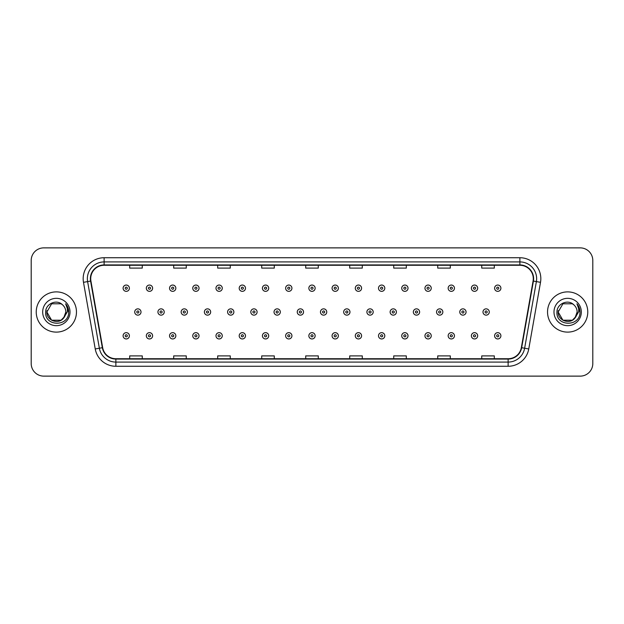 <?xml version="1.0" encoding="UTF-8"?>
<svg xmlns="http://www.w3.org/2000/svg" width="624" height="624" viewBox="0 0 624 624"><rect width="100%" height="100%" fill="white"/><g stroke="black" fill="none" stroke-linecap="round" stroke-linejoin="round"><path stroke-width="0.94" d="M36.231 312A20.116 20.116 0 0 0 56.347 332.116A20.116 20.116 0 0 0 76.463 312A20.116 20.116 0 0 0 56.347 291.884A20.116 20.116 0 0 0 36.231 312A20.116 20.116 0 0 0 56.347 332.116A20.116 20.116 0 0 0 76.463 312A20.116 20.116 0 0 0 56.347 291.884A20.116 20.116 0 0 0 36.231 312M547.537 312A20.116 20.116 0 0 0 567.653 332.116A20.116 20.116 0 0 0 587.769 312A20.116 20.116 0 0 0 567.653 291.884A20.116 20.116 0 0 0 547.537 312A20.116 20.116 0 0 0 567.653 332.116A20.116 20.116 0 0 0 587.769 312A20.116 20.116 0 0 0 567.653 291.884A20.116 20.116 0 0 0 547.537 312M90.714 278.678A13.408 13.408 0 0 1 104.122 265.27L519.878 265.27A13.408 13.408 0 0 1 533.083 281.011L521.336 347.646A13.408 13.408 0 0 1 508.123 358.73L115.877 358.73A13.408 13.408 0 0 1 102.664 347.646L90.917 281.011A13.408 13.408 0 0 1 90.714 278.678M90.379 278.678A13.744 13.744 0 0 0 90.589 281.065L102.336 347.708A13.744 13.744 0 0 0 115.877 359.065L508.123 359.065A13.744 13.744 0 0 0 521.664 347.708L533.411 281.065A13.744 13.744 0 0 0 519.878 264.935L104.122 264.935A13.744 13.744 0 0 0 90.379 278.678M83.491 282.321A20.959 20.959 0 0 1 104.122 257.728L519.878 257.728A20.959 20.959 0 0 1 540.509 282.321L528.762 348.956A20.959 20.959 0 0 1 508.123 366.272L115.877 366.272A20.959 20.959 0 0 1 95.238 348.956L83.491 282.321L87.617 281.596A16.762 16.762 0 0 1 104.122 261.916L519.878 261.916A16.762 16.762 0 0 1 536.383 281.596L524.636 348.231A16.762 16.762 0 0 1 508.123 362.084L115.877 362.084A16.762 16.762 0 0 1 99.364 348.231L87.617 281.596A16.762 16.762 0 0 1 87.36 278.678M592.8 260.45A12.574 12.574 0 0 0 580.226 247.876L43.774 247.876A12.574 12.574 0 0 0 31.2 260.45L31.2 363.55A12.574 12.574 0 0 0 43.774 376.124L580.226 376.124A12.574 12.574 0 0 0 592.8 363.55L592.8 260.45L592.8 363.55M305.713 265.27L305.713 268.109L318.287 268.109L318.287 265.27M261.706 265.27L261.706 268.109L274.279 268.109L274.279 265.27M217.698 265.27L217.698 268.109L230.272 268.109L230.272 265.27M173.698 265.27L173.698 268.109L186.272 268.109L186.272 265.27M129.691 265.27L129.691 268.109L142.264 268.109L142.264 265.27M349.721 265.27L349.721 268.109L362.294 268.109L362.294 265.27M393.728 265.27L393.728 268.109L406.302 268.109L406.302 265.27M437.728 265.27L437.728 268.109L450.302 268.109L450.302 265.27M481.736 265.27L481.736 268.109L494.309 268.109L494.309 265.27M318.287 358.73L318.287 355.891L305.713 355.891L305.713 358.73M274.279 358.73L274.279 355.891L261.706 355.891L261.706 358.73M230.272 358.73L230.272 355.891L217.698 355.891L217.698 358.73M186.272 358.73L186.272 355.891L173.698 355.891L173.698 358.73M142.264 358.73L142.264 355.891L129.691 355.891L129.691 358.73M362.294 358.73L362.294 355.891L349.721 355.891L349.721 358.73M406.302 358.73L406.302 355.891L393.728 355.891L393.728 358.73M450.302 358.73L450.302 355.891L437.728 355.891L437.728 358.73M494.309 358.73L494.309 355.891L481.736 355.891L481.736 358.73M31.2 260.45L31.2 363.55M580.226 247.876L43.774 247.876M43.774 376.124L580.226 376.124M129.394 288.194A3.143 3.143 0 0 1 126.251 291.338A3.143 3.143 0 0 1 123.107 288.194A3.143 3.143 0 0 1 126.251 285.051A3.143 3.143 0 0 1 129.394 288.194A3.143 3.143 0 0 0 126.251 285.051A3.143 3.143 0 0 0 123.107 288.194M134.722 312A3.143 3.143 0 0 1 137.865 308.857A3.143 3.143 0 0 1 141.008 312A3.143 3.143 0 0 1 137.865 315.143A3.143 3.143 0 0 1 134.722 312A3.143 3.143 0 0 0 137.865 315.143A3.143 3.143 0 0 0 141.008 312M123.107 335.806A3.143 3.143 0 0 1 126.251 332.662A3.143 3.143 0 0 1 129.394 335.806A3.143 3.143 0 0 1 126.251 338.949A3.143 3.143 0 0 1 123.107 335.806A3.143 3.143 0 0 0 126.251 338.949A3.143 3.143 0 0 0 129.394 335.806M152.615 288.194A3.143 3.143 0 0 1 149.471 291.338A3.143 3.143 0 0 1 146.328 288.194A3.143 3.143 0 0 1 149.471 285.051A3.143 3.143 0 0 1 152.615 288.194A3.143 3.143 0 0 0 149.471 285.051A3.143 3.143 0 0 0 146.328 288.194M175.835 288.194A3.143 3.143 0 0 1 172.692 291.338A3.143 3.143 0 0 1 169.549 288.194A3.143 3.143 0 0 1 172.692 285.051A3.143 3.143 0 0 1 175.835 288.194A3.143 3.143 0 0 0 172.692 285.051A3.143 3.143 0 0 0 169.549 288.194M199.048 288.194A3.143 3.143 0 0 1 195.905 291.338A3.143 3.143 0 0 1 192.761 288.194A3.143 3.143 0 0 1 195.905 285.051A3.143 3.143 0 0 1 199.048 288.194A3.143 3.143 0 0 0 195.905 285.051A3.143 3.143 0 0 0 192.761 288.194M222.269 288.194A3.143 3.143 0 0 1 219.125 291.338A3.143 3.143 0 0 1 215.982 288.194A3.143 3.143 0 0 1 219.125 285.051A3.143 3.143 0 0 1 222.269 288.194A3.143 3.143 0 0 0 219.125 285.051A3.143 3.143 0 0 0 215.982 288.194M157.934 312A3.143 3.143 0 0 1 161.078 308.857A3.143 3.143 0 0 1 164.221 312A3.143 3.143 0 0 1 161.078 315.143A3.143 3.143 0 0 1 157.934 312A3.143 3.143 0 0 0 161.078 315.143A3.143 3.143 0 0 0 164.221 312M181.155 312A3.143 3.143 0 0 1 184.298 308.857A3.143 3.143 0 0 1 187.442 312A3.143 3.143 0 0 1 184.298 315.143A3.143 3.143 0 0 1 181.155 312A3.143 3.143 0 0 0 184.298 315.143A3.143 3.143 0 0 0 187.442 312M204.376 312A3.143 3.143 0 0 1 207.519 308.857A3.143 3.143 0 0 1 210.662 312A3.143 3.143 0 0 1 207.519 315.143A3.143 3.143 0 0 1 204.376 312A3.143 3.143 0 0 0 207.519 315.143A3.143 3.143 0 0 0 210.662 312M61.082 320.206A9.477 9.477 0 0 0 65.824 312C65.77 309.137 64.678 306.758 62.556 304.84C56.729 298.748 45.544 303.771 45.653 312C44.585 326.625 68.297 327.007 68.679 312.71L68.702 312C68.663 308.896 67.634 306.166 65.598 303.81C67.142 306.353 67.688 309.083 67.236 312L63.671 318.006L65.824 312M64.763 316.352L61.082 320.206L51.613 320.206L46.87 312L51.613 320.206L61.082 320.206L63.414 318.31L61.082 320.206L51.613 320.206L46.87 312L51.613 320.206L61.082 320.206L63.562 318.146L61.082 320.206L51.613 320.206L46.87 312L51.613 320.206L61.082 320.206L64.763 316.352L61.082 320.206L51.613 320.206L46.87 312L51.613 320.206L61.082 320.206L64.763 316.352L61.082 320.206L51.613 320.206L46.87 312L51.613 303.794L61.082 303.794L62.556 304.84L61.082 303.794L51.613 303.794L46.87 312L51.613 303.794M46.979 310.596L46.87 312L51.613 303.794L61.082 303.794L62.556 304.84L61.082 303.794L51.613 303.794L46.87 312C46.387 320.401 58.266 324.823 63.414 318.31L63.671 318.006M42.682 312A13.666 13.666 0 0 0 56.347 325.666A13.666 13.666 0 0 0 70.013 312A13.666 13.666 0 0 0 56.347 298.334A13.666 13.666 0 0 0 42.682 312M65.692 303.919L68.695 312.359M572.387 320.206A9.477 9.477 0 0 0 577.13 312C577.075 309.137 575.983 306.758 573.862 304.84C568.035 298.748 556.858 303.771 556.959 312C555.89 326.625 579.602 327.007 579.992 312.71L580.008 312C579.977 308.896 578.939 306.166 576.904 303.81C578.456 306.353 578.994 309.083 578.542 312L574.985 318.006L577.13 312M562.918 320.206L572.387 320.206L574.868 318.146L572.387 320.206L562.918 320.206L558.176 312L562.918 320.206L572.387 320.206L576.069 316.352L572.387 320.206L562.918 320.206L558.176 312L562.918 303.794L572.387 303.794L573.862 304.84L572.387 303.794L562.918 303.794L558.176 312L562.918 303.794L572.387 303.794L573.862 304.84M574.868 318.146L572.387 320.206L562.918 320.206L558.176 312L562.918 320.206L572.387 320.206L574.868 318.146L572.567 320.104M574.985 318.006L574.72 318.31C569.579 324.823 557.692 320.401 558.176 312L562.918 320.206L572.387 320.206L576.069 316.352L572.387 320.206L562.918 320.206L558.176 312L558.285 310.596M553.987 312A13.666 13.666 0 0 0 567.653 325.666A13.666 13.666 0 0 0 581.318 312A13.666 13.666 0 0 0 567.653 298.334A13.666 13.666 0 0 0 553.987 312M576.997 303.919L580 312.359M245.489 288.194A3.143 3.143 0 0 1 242.346 291.338A3.143 3.143 0 0 1 239.203 288.194A3.143 3.143 0 0 1 242.346 285.051A3.143 3.143 0 0 1 245.489 288.194A3.143 3.143 0 0 0 242.346 285.051A3.143 3.143 0 0 0 239.203 288.194M268.71 288.194A3.143 3.143 0 0 1 265.567 291.338A3.143 3.143 0 0 1 262.423 288.194A3.143 3.143 0 0 1 265.567 285.051A3.143 3.143 0 0 1 268.71 288.194A3.143 3.143 0 0 0 265.567 285.051A3.143 3.143 0 0 0 262.423 288.194M291.923 288.194A3.143 3.143 0 0 1 288.779 291.338A3.143 3.143 0 0 1 285.636 288.194A3.143 3.143 0 0 1 288.779 285.051A3.143 3.143 0 0 1 291.923 288.194A3.143 3.143 0 0 0 288.779 285.051A3.143 3.143 0 0 0 285.636 288.194M227.596 312A3.143 3.143 0 0 1 230.732 308.857A3.143 3.143 0 0 1 233.875 312A3.143 3.143 0 0 1 230.732 315.143A3.143 3.143 0 0 1 227.596 312A3.143 3.143 0 0 0 230.732 315.143A3.143 3.143 0 0 0 233.875 312M250.809 312A3.143 3.143 0 0 1 253.952 308.857A3.143 3.143 0 0 1 257.096 312A3.143 3.143 0 0 1 253.952 315.143A3.143 3.143 0 0 1 250.809 312A3.143 3.143 0 0 0 253.952 315.143A3.143 3.143 0 0 0 257.096 312M274.03 312A3.143 3.143 0 0 1 277.173 308.857A3.143 3.143 0 0 1 280.316 312A3.143 3.143 0 0 1 277.173 315.143A3.143 3.143 0 0 1 274.03 312A3.143 3.143 0 0 0 277.173 315.143A3.143 3.143 0 0 0 280.316 312M315.143 288.194A3.143 3.143 0 0 1 312 291.338A3.143 3.143 0 0 1 308.857 288.194A3.143 3.143 0 0 1 312 285.051A3.143 3.143 0 0 1 315.143 288.194A3.143 3.143 0 0 0 312 285.051A3.143 3.143 0 0 0 308.857 288.194M338.364 288.194A3.143 3.143 0 0 1 335.221 291.338A3.143 3.143 0 0 1 332.077 288.194A3.143 3.143 0 0 1 335.221 285.051A3.143 3.143 0 0 1 338.364 288.194A3.143 3.143 0 0 0 335.221 285.051A3.143 3.143 0 0 0 332.077 288.194M361.577 288.194A3.143 3.143 0 0 1 358.433 291.338A3.143 3.143 0 0 1 355.29 288.194A3.143 3.143 0 0 1 358.433 285.051A3.143 3.143 0 0 1 361.577 288.194A3.143 3.143 0 0 0 358.433 285.051A3.143 3.143 0 0 0 355.29 288.194M384.797 288.194A3.143 3.143 0 0 1 381.654 291.338A3.143 3.143 0 0 1 378.511 288.194A3.143 3.143 0 0 1 381.654 285.051A3.143 3.143 0 0 1 384.797 288.194A3.143 3.143 0 0 0 381.654 285.051A3.143 3.143 0 0 0 378.511 288.194M408.018 288.194A3.143 3.143 0 0 1 404.875 291.338A3.143 3.143 0 0 1 401.731 288.194A3.143 3.143 0 0 1 404.875 285.051A3.143 3.143 0 0 1 408.018 288.194A3.143 3.143 0 0 0 404.875 285.051A3.143 3.143 0 0 0 401.731 288.194M297.25 312A3.143 3.143 0 0 1 300.394 308.857A3.143 3.143 0 0 1 303.537 312A3.143 3.143 0 0 1 300.394 315.143A3.143 3.143 0 0 1 297.25 312A3.143 3.143 0 0 0 300.394 315.143A3.143 3.143 0 0 0 303.537 312M320.463 312A3.143 3.143 0 0 1 323.606 308.857A3.143 3.143 0 0 1 326.75 312A3.143 3.143 0 0 1 323.606 315.143A3.143 3.143 0 0 1 320.463 312A3.143 3.143 0 0 0 323.606 315.143A3.143 3.143 0 0 0 326.75 312M343.684 312A3.143 3.143 0 0 1 346.827 308.857A3.143 3.143 0 0 1 349.97 312A3.143 3.143 0 0 1 346.827 315.143A3.143 3.143 0 0 1 343.684 312A3.143 3.143 0 0 0 346.827 315.143A3.143 3.143 0 0 0 349.97 312M366.904 312A3.143 3.143 0 0 1 370.048 308.857A3.143 3.143 0 0 1 373.191 312A3.143 3.143 0 0 1 370.048 315.143A3.143 3.143 0 0 1 366.904 312A3.143 3.143 0 0 0 370.048 315.143A3.143 3.143 0 0 0 373.191 312M390.125 312A3.143 3.143 0 0 1 393.268 308.857A3.143 3.143 0 0 1 396.404 312A3.143 3.143 0 0 1 393.268 315.143A3.143 3.143 0 0 1 390.125 312A3.143 3.143 0 0 0 393.268 315.143A3.143 3.143 0 0 0 396.404 312M431.239 288.194A3.143 3.143 0 0 1 428.095 291.338A3.143 3.143 0 0 1 424.952 288.194A3.143 3.143 0 0 1 428.095 285.051A3.143 3.143 0 0 1 431.239 288.194A3.143 3.143 0 0 0 428.095 285.051A3.143 3.143 0 0 0 424.952 288.194M454.451 288.194A3.143 3.143 0 0 1 451.308 291.338A3.143 3.143 0 0 1 448.165 288.194A3.143 3.143 0 0 1 451.308 285.051A3.143 3.143 0 0 1 454.451 288.194A3.143 3.143 0 0 0 451.308 285.051A3.143 3.143 0 0 0 448.165 288.194M477.672 288.194A3.143 3.143 0 0 1 474.529 291.338A3.143 3.143 0 0 1 471.385 288.194A3.143 3.143 0 0 1 474.529 285.051A3.143 3.143 0 0 1 477.672 288.194A3.143 3.143 0 0 0 474.529 285.051A3.143 3.143 0 0 0 471.385 288.194M500.893 288.194A3.143 3.143 0 0 1 497.749 291.338A3.143 3.143 0 0 1 494.606 288.194A3.143 3.143 0 0 1 497.749 285.051A3.143 3.143 0 0 1 500.893 288.194A3.143 3.143 0 0 0 497.749 285.051A3.143 3.143 0 0 0 494.606 288.194M413.338 312A3.143 3.143 0 0 1 416.481 308.857A3.143 3.143 0 0 1 419.624 312A3.143 3.143 0 0 1 416.481 315.143A3.143 3.143 0 0 1 413.338 312A3.143 3.143 0 0 0 416.481 315.143A3.143 3.143 0 0 0 419.624 312M436.558 312A3.143 3.143 0 0 1 439.702 308.857A3.143 3.143 0 0 1 442.845 312A3.143 3.143 0 0 1 439.702 315.143A3.143 3.143 0 0 1 436.558 312A3.143 3.143 0 0 0 439.702 315.143A3.143 3.143 0 0 0 442.845 312M459.779 312A3.143 3.143 0 0 1 462.922 308.857A3.143 3.143 0 0 1 466.066 312A3.143 3.143 0 0 1 462.922 315.143A3.143 3.143 0 0 1 459.779 312A3.143 3.143 0 0 0 462.922 315.143A3.143 3.143 0 0 0 466.066 312M482.992 312A3.143 3.143 0 0 1 486.135 308.857A3.143 3.143 0 0 1 489.278 312A3.143 3.143 0 0 1 486.135 315.143A3.143 3.143 0 0 1 482.992 312A3.143 3.143 0 0 0 486.135 315.143A3.143 3.143 0 0 0 489.278 312M146.328 335.806A3.143 3.143 0 0 1 149.471 332.662A3.143 3.143 0 0 1 152.615 335.806A3.143 3.143 0 0 1 149.471 338.949A3.143 3.143 0 0 1 146.328 335.806A3.143 3.143 0 0 0 149.471 338.949A3.143 3.143 0 0 0 152.615 335.806M169.549 335.806A3.143 3.143 0 0 1 172.692 332.662A3.143 3.143 0 0 1 175.835 335.806A3.143 3.143 0 0 1 172.692 338.949A3.143 3.143 0 0 1 169.549 335.806A3.143 3.143 0 0 0 172.692 338.949A3.143 3.143 0 0 0 175.835 335.806M192.761 335.806A3.143 3.143 0 0 1 195.905 332.662A3.143 3.143 0 0 1 199.048 335.806A3.143 3.143 0 0 1 195.905 338.949A3.143 3.143 0 0 1 192.761 335.806A3.143 3.143 0 0 0 195.905 338.949A3.143 3.143 0 0 0 199.048 335.806M215.982 335.806A3.143 3.143 0 0 1 219.125 332.662A3.143 3.143 0 0 1 222.269 335.806A3.143 3.143 0 0 1 219.125 338.949A3.143 3.143 0 0 1 215.982 335.806A3.143 3.143 0 0 0 219.125 338.949A3.143 3.143 0 0 0 222.269 335.806M239.203 335.806A3.143 3.143 0 0 1 242.346 332.662A3.143 3.143 0 0 1 245.489 335.806A3.143 3.143 0 0 1 242.346 338.949A3.143 3.143 0 0 1 239.203 335.806A3.143 3.143 0 0 0 242.346 338.949A3.143 3.143 0 0 0 245.489 335.806M262.423 335.806A3.143 3.143 0 0 1 265.567 332.662A3.143 3.143 0 0 1 268.71 335.806A3.143 3.143 0 0 1 265.567 338.949A3.143 3.143 0 0 1 262.423 335.806A3.143 3.143 0 0 0 265.567 338.949A3.143 3.143 0 0 0 268.71 335.806M285.636 335.806A3.143 3.143 0 0 1 288.779 332.662A3.143 3.143 0 0 1 291.923 335.806A3.143 3.143 0 0 1 288.779 338.949A3.143 3.143 0 0 1 285.636 335.806A3.143 3.143 0 0 0 288.779 338.949A3.143 3.143 0 0 0 291.923 335.806M308.857 335.806A3.143 3.143 0 0 1 312 332.662A3.143 3.143 0 0 1 315.143 335.806A3.143 3.143 0 0 1 312 338.949A3.143 3.143 0 0 1 308.857 335.806A3.143 3.143 0 0 0 312 338.949A3.143 3.143 0 0 0 315.143 335.806M332.077 335.806A3.143 3.143 0 0 1 335.221 332.662A3.143 3.143 0 0 1 338.364 335.806A3.143 3.143 0 0 1 335.221 338.949A3.143 3.143 0 0 1 332.077 335.806A3.143 3.143 0 0 0 335.221 338.949A3.143 3.143 0 0 0 338.364 335.806M355.29 335.806A3.143 3.143 0 0 1 358.433 332.662A3.143 3.143 0 0 1 361.577 335.806A3.143 3.143 0 0 1 358.433 338.949A3.143 3.143 0 0 1 355.29 335.806A3.143 3.143 0 0 0 358.433 338.949A3.143 3.143 0 0 0 361.577 335.806M378.511 335.806A3.143 3.143 0 0 1 381.654 332.662A3.143 3.143 0 0 1 384.797 335.806A3.143 3.143 0 0 1 381.654 338.949A3.143 3.143 0 0 1 378.511 335.806A3.143 3.143 0 0 0 381.654 338.949A3.143 3.143 0 0 0 384.797 335.806M401.731 335.806A3.143 3.143 0 0 1 404.875 332.662A3.143 3.143 0 0 1 408.018 335.806A3.143 3.143 0 0 1 404.875 338.949A3.143 3.143 0 0 1 401.731 335.806A3.143 3.143 0 0 0 404.875 338.949A3.143 3.143 0 0 0 408.018 335.806M424.952 335.806A3.143 3.143 0 0 1 428.095 332.662A3.143 3.143 0 0 1 431.239 335.806A3.143 3.143 0 0 1 428.095 338.949A3.143 3.143 0 0 1 424.952 335.806A3.143 3.143 0 0 0 428.095 338.949A3.143 3.143 0 0 0 431.239 335.806M448.165 335.806A3.143 3.143 0 0 1 451.308 332.662A3.143 3.143 0 0 1 454.451 335.806A3.143 3.143 0 0 1 451.308 338.949A3.143 3.143 0 0 1 448.165 335.806A3.143 3.143 0 0 0 451.308 338.949A3.143 3.143 0 0 0 454.451 335.806M471.385 335.806A3.143 3.143 0 0 1 474.529 332.662A3.143 3.143 0 0 1 477.672 335.806A3.143 3.143 0 0 1 474.529 338.949A3.143 3.143 0 0 1 471.385 335.806A3.143 3.143 0 0 0 474.529 338.949A3.143 3.143 0 0 0 477.672 335.806M494.606 335.806A3.143 3.143 0 0 1 497.749 332.662A3.143 3.143 0 0 1 500.893 335.806A3.143 3.143 0 0 1 497.749 338.949A3.143 3.143 0 0 1 494.606 335.806A3.143 3.143 0 0 0 497.749 338.949A3.143 3.143 0 0 0 500.893 335.806M519.878 257.728L519.878 264.935M87.617 281.596L90.589 281.065M115.877 366.272L115.877 359.065M508.123 359.065L508.123 366.272M521.664 347.708L528.762 348.956M95.238 348.956L102.336 347.708M533.411 281.065L540.509 282.321M104.122 257.728L104.122 264.935M125.206 288.194A1.045 1.045 0 0 0 126.251 289.24A1.045 1.045 0 0 0 127.304 288.194A1.045 1.045 0 0 0 126.251 287.149A1.045 1.045 0 0 0 125.206 288.194M138.91 312A1.045 1.045 0 0 0 137.865 310.955A1.045 1.045 0 0 0 136.812 312A1.045 1.045 0 0 0 137.865 313.045A1.045 1.045 0 0 0 138.91 312M127.304 335.806A1.045 1.045 0 0 0 126.251 334.76A1.045 1.045 0 0 0 125.206 335.806A1.045 1.045 0 0 0 126.251 336.851A1.045 1.045 0 0 0 127.304 335.806M148.426 288.194A1.045 1.045 0 0 0 149.471 289.24A1.045 1.045 0 0 0 150.517 288.194A1.045 1.045 0 0 0 149.471 287.149A1.045 1.045 0 0 0 148.426 288.194M171.639 288.194A1.045 1.045 0 0 0 172.692 289.24A1.045 1.045 0 0 0 173.737 288.194A1.045 1.045 0 0 0 172.692 287.149A1.045 1.045 0 0 0 171.639 288.194M194.86 288.194A1.045 1.045 0 0 0 195.905 289.24A1.045 1.045 0 0 0 196.958 288.194A1.045 1.045 0 0 0 195.905 287.149A1.045 1.045 0 0 0 194.86 288.194M218.08 288.194A1.045 1.045 0 0 0 219.125 289.24A1.045 1.045 0 0 0 220.171 288.194A1.045 1.045 0 0 0 219.125 287.149A1.045 1.045 0 0 0 218.08 288.194M162.131 312A1.045 1.045 0 0 0 161.078 310.955A1.045 1.045 0 0 0 160.033 312A1.045 1.045 0 0 0 161.078 313.045A1.045 1.045 0 0 0 162.131 312M185.344 312A1.045 1.045 0 0 0 184.298 310.955A1.045 1.045 0 0 0 183.253 312A1.045 1.045 0 0 0 184.298 313.045A1.045 1.045 0 0 0 185.344 312M208.564 312A1.045 1.045 0 0 0 207.519 310.955A1.045 1.045 0 0 0 206.466 312A1.045 1.045 0 0 0 207.519 313.045A1.045 1.045 0 0 0 208.564 312M241.301 288.194A1.045 1.045 0 0 0 242.346 289.24A1.045 1.045 0 0 0 243.391 288.194A1.045 1.045 0 0 0 242.346 287.149A1.045 1.045 0 0 0 241.301 288.194M264.514 288.194A1.045 1.045 0 0 0 265.567 289.24A1.045 1.045 0 0 0 266.612 288.194A1.045 1.045 0 0 0 265.567 287.149A1.045 1.045 0 0 0 264.514 288.194M287.734 288.194A1.045 1.045 0 0 0 288.779 289.24A1.045 1.045 0 0 0 289.832 288.194A1.045 1.045 0 0 0 288.779 287.149A1.045 1.045 0 0 0 287.734 288.194M231.785 312A1.045 1.045 0 0 0 230.732 310.955A1.045 1.045 0 0 0 229.687 312A1.045 1.045 0 0 0 230.732 313.045A1.045 1.045 0 0 0 231.785 312M255.005 312A1.045 1.045 0 0 0 253.952 310.955A1.045 1.045 0 0 0 252.907 312A1.045 1.045 0 0 0 253.952 313.045A1.045 1.045 0 0 0 255.005 312M278.218 312A1.045 1.045 0 0 0 277.173 310.955A1.045 1.045 0 0 0 276.128 312A1.045 1.045 0 0 0 277.173 313.045A1.045 1.045 0 0 0 278.218 312M310.955 288.194A1.045 1.045 0 0 0 312 289.24A1.045 1.045 0 0 0 313.045 288.194A1.045 1.045 0 0 0 312 287.149A1.045 1.045 0 0 0 310.955 288.194M334.168 288.194A1.045 1.045 0 0 0 335.221 289.24A1.045 1.045 0 0 0 336.266 288.194A1.045 1.045 0 0 0 335.221 287.149A1.045 1.045 0 0 0 334.168 288.194M357.388 288.194A1.045 1.045 0 0 0 358.433 289.24A1.045 1.045 0 0 0 359.486 288.194A1.045 1.045 0 0 0 358.433 287.149A1.045 1.045 0 0 0 357.388 288.194M380.609 288.194A1.045 1.045 0 0 0 381.654 289.24A1.045 1.045 0 0 0 382.699 288.194A1.045 1.045 0 0 0 381.654 287.149A1.045 1.045 0 0 0 380.609 288.194M403.829 288.194A1.045 1.045 0 0 0 404.875 289.24A1.045 1.045 0 0 0 405.92 288.194A1.045 1.045 0 0 0 404.875 287.149A1.045 1.045 0 0 0 403.829 288.194M301.439 312A1.045 1.045 0 0 0 300.394 310.955A1.045 1.045 0 0 0 299.341 312A1.045 1.045 0 0 0 300.394 313.045A1.045 1.045 0 0 0 301.439 312M324.659 312A1.045 1.045 0 0 0 323.606 310.955A1.045 1.045 0 0 0 322.561 312A1.045 1.045 0 0 0 323.606 313.045A1.045 1.045 0 0 0 324.659 312M347.872 312A1.045 1.045 0 0 0 346.827 310.955A1.045 1.045 0 0 0 345.782 312A1.045 1.045 0 0 0 346.827 313.045A1.045 1.045 0 0 0 347.872 312M371.093 312A1.045 1.045 0 0 0 370.048 310.955A1.045 1.045 0 0 0 368.995 312A1.045 1.045 0 0 0 370.048 313.045A1.045 1.045 0 0 0 371.093 312M394.313 312A1.045 1.045 0 0 0 393.268 310.955A1.045 1.045 0 0 0 392.215 312A1.045 1.045 0 0 0 393.268 313.045A1.045 1.045 0 0 0 394.313 312M427.042 288.194A1.045 1.045 0 0 0 428.095 289.24A1.045 1.045 0 0 0 429.14 288.194A1.045 1.045 0 0 0 428.095 287.149A1.045 1.045 0 0 0 427.042 288.194M450.263 288.194A1.045 1.045 0 0 0 451.308 289.24A1.045 1.045 0 0 0 452.361 288.194A1.045 1.045 0 0 0 451.308 287.149A1.045 1.045 0 0 0 450.263 288.194M473.483 288.194A1.045 1.045 0 0 0 474.529 289.24A1.045 1.045 0 0 0 475.574 288.194A1.045 1.045 0 0 0 474.529 287.149A1.045 1.045 0 0 0 473.483 288.194M496.696 288.194A1.045 1.045 0 0 0 497.749 289.24A1.045 1.045 0 0 0 498.794 288.194A1.045 1.045 0 0 0 497.749 287.149A1.045 1.045 0 0 0 496.696 288.194M417.534 312A1.045 1.045 0 0 0 416.481 310.955A1.045 1.045 0 0 0 415.436 312A1.045 1.045 0 0 0 416.481 313.045A1.045 1.045 0 0 0 417.534 312M440.747 312A1.045 1.045 0 0 0 439.702 310.955A1.045 1.045 0 0 0 438.656 312A1.045 1.045 0 0 0 439.702 313.045A1.045 1.045 0 0 0 440.747 312M463.967 312A1.045 1.045 0 0 0 462.922 310.955A1.045 1.045 0 0 0 461.869 312A1.045 1.045 0 0 0 462.922 313.045A1.045 1.045 0 0 0 463.967 312M487.188 312A1.045 1.045 0 0 0 486.135 310.955A1.045 1.045 0 0 0 485.09 312A1.045 1.045 0 0 0 486.135 313.045A1.045 1.045 0 0 0 487.188 312M150.517 335.806A1.045 1.045 0 0 0 149.471 334.76A1.045 1.045 0 0 0 148.426 335.806A1.045 1.045 0 0 0 149.471 336.851A1.045 1.045 0 0 0 150.517 335.806M173.737 335.806A1.045 1.045 0 0 0 172.692 334.76A1.045 1.045 0 0 0 171.639 335.806A1.045 1.045 0 0 0 172.692 336.851A1.045 1.045 0 0 0 173.737 335.806M196.958 335.806A1.045 1.045 0 0 0 195.905 334.76A1.045 1.045 0 0 0 194.86 335.806A1.045 1.045 0 0 0 195.905 336.851A1.045 1.045 0 0 0 196.958 335.806M220.171 335.806A1.045 1.045 0 0 0 219.125 334.76A1.045 1.045 0 0 0 218.08 335.806A1.045 1.045 0 0 0 219.125 336.851A1.045 1.045 0 0 0 220.171 335.806M243.391 335.806A1.045 1.045 0 0 0 242.346 334.76A1.045 1.045 0 0 0 241.301 335.806A1.045 1.045 0 0 0 242.346 336.851A1.045 1.045 0 0 0 243.391 335.806M266.612 335.806A1.045 1.045 0 0 0 265.567 334.76A1.045 1.045 0 0 0 264.514 335.806A1.045 1.045 0 0 0 265.567 336.851A1.045 1.045 0 0 0 266.612 335.806M289.832 335.806A1.045 1.045 0 0 0 288.779 334.76A1.045 1.045 0 0 0 287.734 335.806A1.045 1.045 0 0 0 288.779 336.851A1.045 1.045 0 0 0 289.832 335.806M313.045 335.806A1.045 1.045 0 0 0 312 334.76A1.045 1.045 0 0 0 310.955 335.806A1.045 1.045 0 0 0 312 336.851A1.045 1.045 0 0 0 313.045 335.806M336.266 335.806A1.045 1.045 0 0 0 335.221 334.76A1.045 1.045 0 0 0 334.168 335.806A1.045 1.045 0 0 0 335.221 336.851A1.045 1.045 0 0 0 336.266 335.806M359.486 335.806A1.045 1.045 0 0 0 358.433 334.76A1.045 1.045 0 0 0 357.388 335.806A1.045 1.045 0 0 0 358.433 336.851A1.045 1.045 0 0 0 359.486 335.806M382.699 335.806A1.045 1.045 0 0 0 381.654 334.76A1.045 1.045 0 0 0 380.609 335.806A1.045 1.045 0 0 0 381.654 336.851A1.045 1.045 0 0 0 382.699 335.806M405.92 335.806A1.045 1.045 0 0 0 404.875 334.76A1.045 1.045 0 0 0 403.829 335.806A1.045 1.045 0 0 0 404.875 336.851A1.045 1.045 0 0 0 405.92 335.806M429.14 335.806A1.045 1.045 0 0 0 428.095 334.76A1.045 1.045 0 0 0 427.042 335.806A1.045 1.045 0 0 0 428.095 336.851A1.045 1.045 0 0 0 429.14 335.806M452.361 335.806A1.045 1.045 0 0 0 451.308 334.76A1.045 1.045 0 0 0 450.263 335.806A1.045 1.045 0 0 0 451.308 336.851A1.045 1.045 0 0 0 452.361 335.806M475.574 335.806A1.045 1.045 0 0 0 474.529 334.76A1.045 1.045 0 0 0 473.483 335.806A1.045 1.045 0 0 0 474.529 336.851A1.045 1.045 0 0 0 475.574 335.806M498.794 335.806A1.045 1.045 0 0 0 497.749 334.76A1.045 1.045 0 0 0 496.696 335.806A1.045 1.045 0 0 0 497.749 336.851A1.045 1.045 0 0 0 498.794 335.806"/></g></svg>
